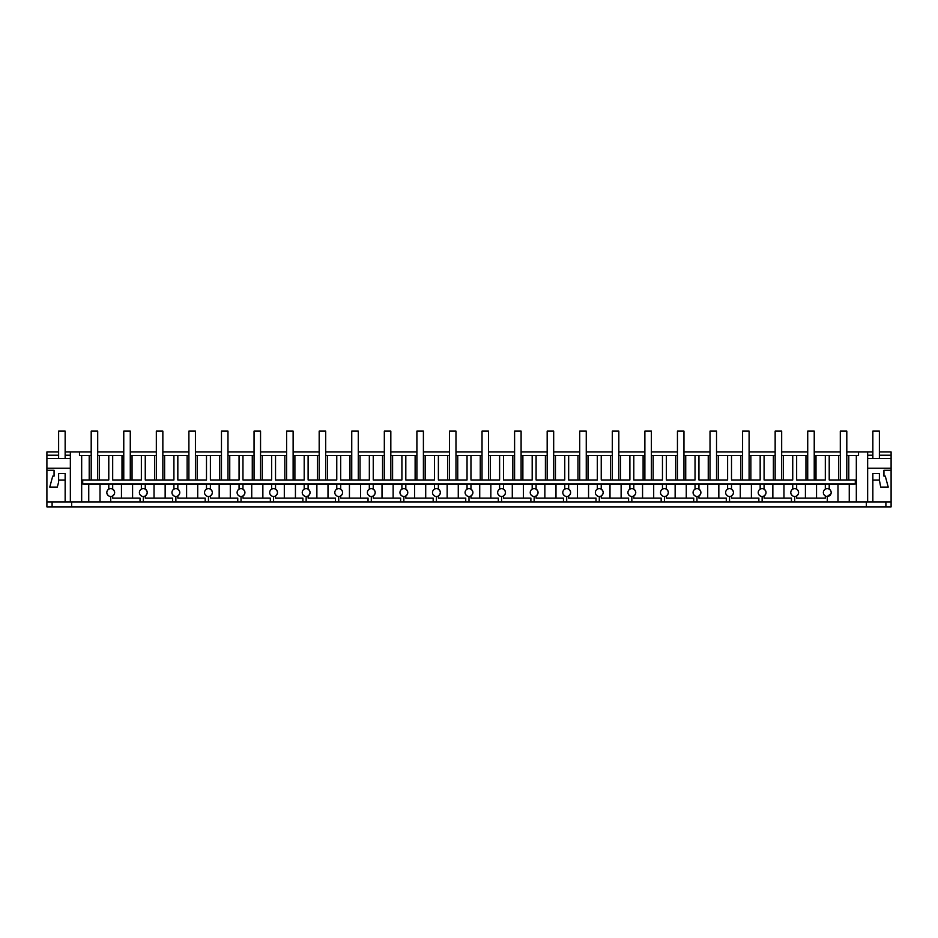 <?xml version="1.0" encoding="UTF-8"?>
<svg xmlns="http://www.w3.org/2000/svg" width="938" height="938" viewBox="0 0 938 938"><rect width="100%" height="100%" fill="white"/><g stroke="black" fill="none" stroke-linecap="round" stroke-linejoin="round"><path stroke-width="1.41" d="M760.167 489.167L760.167 484.031L764.083 484.031L764.083 489.167C766.651 491.418 766.651 493.681 764.083 495.932L764.083 498.09L791.438 498.09L791.438 501.994L891.1 501.994L891.1 506.883L46.9 506.883L46.9 470.266L54.064 470.266L46.9 470.266L46.9 468.25L70.35 468.25M58.625 451.964L46.9 451.964L46.9 468.25M846.803 451.964L872.856 451.964M879.375 451.964L891.1 451.964L891.1 470.266L883.936 470.266L891.1 470.266L891.1 501.994M65.144 451.964L91.197 451.964M97.704 451.964L123.769 451.964M130.276 451.964L156.329 451.964M162.849 451.964L188.901 451.964M195.421 451.964L221.474 451.964M227.981 451.964L254.046 451.964M260.553 451.964L286.606 451.964M293.125 451.964L319.178 451.964M325.697 451.964L351.75 451.964M358.269 451.964L384.322 451.964M390.829 451.964L416.894 451.964M423.401 451.964L449.454 451.964M455.974 451.964L482.026 451.964M488.546 451.964L514.599 451.964M521.106 451.964L547.171 451.964M553.678 451.964L579.731 451.964M586.25 451.964L612.303 451.964M618.822 451.964L644.875 451.964M651.394 451.964L677.447 451.964M683.954 451.964L710.019 451.964M716.526 451.964L742.579 451.964M749.099 451.964L775.151 451.964M781.671 451.964L807.724 451.964M814.231 451.964L840.296 451.964M52.106 506.883L52.106 501.994M791.438 501.994L762.125 501.994L762.125 496.46A3.904 3.904 0 0 0 766.029 492.544A3.904 3.904 0 0 0 758.865 490.386A3.904 3.904 0 0 0 758.865 494.713L760.308 496.003M727.607 489.167L727.607 484.031L731.511 484.031L731.511 489.167C734.079 491.418 734.079 493.681 731.511 495.932L731.511 498.09L758.865 498.09L758.865 501.994L762.125 501.994M758.865 501.994L729.553 501.994L729.553 496.46A3.904 3.904 0 0 0 733.469 492.544A3.904 3.904 0 0 0 726.293 490.386A3.904 3.904 0 0 0 726.293 494.713L727.736 496.003M695.035 489.167L695.035 484.031L698.939 484.031L698.939 489.167C701.507 491.418 701.507 493.681 698.939 495.932L698.939 498.09L726.293 498.09L726.293 501.994L729.553 501.994M726.293 501.994L696.981 501.994L696.981 496.46A3.904 3.904 0 0 0 700.897 492.544A3.904 3.904 0 0 0 693.733 490.386A3.904 3.904 0 0 0 693.733 494.713L695.164 496.003M662.463 489.167L662.463 484.031L666.367 484.031L666.367 489.167C668.935 491.418 668.935 493.681 666.367 495.932L666.367 498.09L693.733 498.09L693.733 501.994L696.981 501.994M693.733 501.994L664.421 501.994L664.421 496.46A3.904 3.904 0 0 0 668.325 492.544A3.904 3.904 0 0 0 661.161 490.386A3.904 3.904 0 0 0 661.161 494.713L662.603 496.003M629.89 489.167L629.89 484.031L633.807 484.031L633.807 489.167C636.374 491.418 636.374 493.681 633.807 495.932L633.807 498.09L661.161 498.09L661.161 501.994L664.421 501.994M661.161 501.994L631.849 501.994L631.849 496.46A3.904 3.904 0 0 0 635.753 492.544A3.904 3.904 0 0 0 628.589 490.386A3.904 3.904 0 0 0 628.589 494.713L630.031 496.003M597.318 489.167L597.318 484.031L601.235 484.031L601.235 489.167C603.802 491.418 603.802 493.681 601.235 495.932L601.235 498.09L628.589 498.09L628.589 501.994L631.849 501.994M628.589 501.994L599.276 501.994L599.276 496.46A3.904 3.904 0 0 0 603.181 492.544A3.904 3.904 0 0 0 596.017 490.386A3.904 3.904 0 0 0 596.017 494.713L597.459 496.003M564.758 489.167L564.758 484.031L568.663 484.031L568.663 489.167C571.23 491.418 571.23 493.681 568.663 495.932L568.663 498.09L596.017 498.09L596.017 501.994L599.276 501.994M596.017 501.994L566.704 501.994L566.704 496.46A3.904 3.904 0 0 0 570.621 492.544A3.904 3.904 0 0 0 563.457 490.386A3.904 3.904 0 0 0 563.457 494.713L564.887 496.003M532.186 489.167L532.186 484.031L536.09 484.031L536.09 489.167C538.658 491.418 538.658 493.681 536.09 495.932L536.09 498.09L563.457 498.09L563.457 501.994L566.704 501.994M563.457 501.994L534.144 501.994L534.144 496.46A3.904 3.904 0 0 0 538.049 492.544A3.904 3.904 0 0 0 530.885 490.386A3.904 3.904 0 0 0 530.885 494.713L532.327 496.003M499.614 489.167L499.614 484.031L503.518 484.031L503.518 489.167C506.086 491.418 506.086 493.681 503.518 495.932L503.518 498.09L530.885 498.09L530.885 501.994L534.144 501.994M530.885 501.994L501.572 501.994L501.572 496.46A3.904 3.904 0 0 0 505.476 492.544A3.904 3.904 0 0 0 498.313 490.386A3.904 3.904 0 0 0 498.313 494.713L499.755 496.003M467.042 489.167L467.042 484.031L470.958 484.031L470.958 489.167C473.526 491.418 473.526 493.681 470.958 495.932L470.958 498.09L498.313 498.09L498.313 501.994L501.572 501.994M498.313 501.994L469 501.994L469 496.46A3.904 3.904 0 0 0 472.904 492.544A3.904 3.904 0 0 0 465.74 490.386A3.904 3.904 0 0 0 465.74 494.713L467.183 496.003M434.482 489.167L434.482 484.031L438.386 484.031L438.386 489.167C440.954 491.418 440.954 493.681 438.386 495.932L438.386 498.09L465.74 498.09L465.74 501.994L469 501.994M465.74 501.994L436.428 501.994L436.428 496.46A3.904 3.904 0 0 0 440.344 492.544A3.904 3.904 0 0 0 433.168 490.386A3.904 3.904 0 0 0 433.168 494.713L434.611 496.003M401.91 489.167L401.91 484.031L405.814 484.031L405.814 489.167C408.382 491.418 408.382 493.681 405.814 495.932L405.814 498.09L433.168 498.09L433.168 501.994L436.428 501.994M433.168 501.994L403.856 501.994L403.856 496.46A3.904 3.904 0 0 0 407.772 492.544A3.904 3.904 0 0 0 400.608 490.386A3.904 3.904 0 0 0 400.608 494.713L402.039 496.003M369.338 489.167L369.338 484.031L373.242 484.031L373.242 489.167C375.81 491.418 375.81 493.681 373.242 495.932L373.242 498.09L400.608 498.09L400.608 501.994L403.856 501.994M400.608 501.994L371.296 501.994L371.296 496.46A3.904 3.904 0 0 0 375.2 492.544A3.904 3.904 0 0 0 368.036 490.386A3.904 3.904 0 0 0 368.036 494.713L369.478 496.003M336.765 489.167L336.765 484.031L340.682 484.031L340.682 489.167C343.249 491.418 343.249 493.681 340.682 495.932L340.682 498.09L368.036 498.09L368.036 501.994L371.296 501.994M368.036 501.994L338.724 501.994L338.724 496.46A3.904 3.904 0 0 0 342.628 492.544A3.904 3.904 0 0 0 335.464 490.386A3.904 3.904 0 0 0 335.464 494.713L336.906 496.003M304.193 489.167L304.193 484.031L308.11 484.031L308.11 489.167C310.677 491.418 310.677 493.681 308.11 495.932L308.11 498.09L335.464 498.09L335.464 501.994L338.724 501.994M335.464 501.994L306.151 501.994L306.151 496.46A3.904 3.904 0 0 0 310.056 492.544A3.904 3.904 0 0 0 302.892 490.386A3.904 3.904 0 0 0 302.892 494.713L304.334 496.003M271.633 489.167L271.633 484.031L275.538 484.031L275.538 489.167C278.105 491.418 278.105 493.681 275.538 495.932L275.538 498.09L302.892 498.09L302.892 501.994L306.151 501.994M302.892 501.994L273.579 501.994L273.579 496.46A3.904 3.904 0 0 0 277.496 492.544A3.904 3.904 0 0 0 270.332 490.386A3.904 3.904 0 0 0 270.332 494.713L271.762 496.003M239.061 489.167L239.061 484.031L242.965 484.031L242.965 489.167C245.533 491.418 245.533 493.681 242.965 495.932L242.965 498.09L270.332 498.09L270.332 501.994L273.579 501.994M270.332 501.994L241.019 501.994L241.019 496.46A3.904 3.904 0 0 0 244.924 492.544A3.904 3.904 0 0 0 237.76 490.386A3.904 3.904 0 0 0 237.76 494.713L239.202 496.003M206.489 489.167L206.489 484.031L210.393 484.031L210.393 489.167C212.961 491.418 212.961 493.681 210.393 495.932L210.393 498.09L237.76 498.09L237.76 501.994L241.019 501.994M237.76 501.994L208.447 501.994L208.447 496.46A3.904 3.904 0 0 0 212.351 492.544A3.904 3.904 0 0 0 205.188 490.386A3.904 3.904 0 0 0 205.188 494.713L206.63 496.003M173.917 489.167L173.917 484.031L177.833 484.031L177.833 489.167C180.401 491.418 180.401 493.681 177.833 495.932L177.833 498.09L205.188 498.09L205.188 501.994L208.447 501.994M205.188 501.994L175.875 501.994L175.875 496.46A3.904 3.904 0 0 0 179.779 492.544A3.904 3.904 0 0 0 172.615 490.386A3.904 3.904 0 0 0 172.615 494.713L174.058 496.003M141.357 489.167L141.357 484.031L145.261 484.031L145.261 489.167C147.829 491.418 147.829 493.681 145.261 495.932L145.261 498.09L172.615 498.09L172.615 501.994L175.875 501.994M172.615 501.994L143.303 501.994L143.303 496.46A3.904 3.904 0 0 0 147.219 492.544A3.904 3.904 0 0 0 140.043 490.386A3.904 3.904 0 0 0 140.043 494.713L141.486 496.003M114.448 493.787L112.689 495.932L112.689 498.09L140.043 498.09L140.043 501.994L143.303 501.994M140.043 501.994L110.731 501.994L110.731 496.46A3.904 3.904 0 0 0 114.647 492.544A3.904 3.904 0 0 0 107.483 490.386A3.904 3.904 0 0 0 110.731 496.46M46.9 501.994L110.731 501.994M58.625 480.045L65.144 480.045L65.144 501.994L65.144 473.526L58.625 473.526L58.625 482.132L57.288 487.115L49.773 487.115L52.716 476.129L54.064 476.129L54.064 470.266M46.9 458.494L70.35 458.494M46.9 455.223L58.625 455.223M65.144 455.223L70.35 455.223M79.472 451.964L79.472 455.551L81.676 455.551L81.676 501.994M70.35 451.964L70.35 501.994M71.651 506.883L71.651 501.994M866.349 506.883L866.349 501.994M91.197 455.551L89.204 455.551L89.204 479.975M89.204 455.551L81.676 455.551M88.747 501.994L88.747 484.196L82.708 483.996L82.708 479.975L108.785 479.975L108.785 455.551L97.704 455.551M100.014 501.994L100.014 484.196L88.747 484.196M108.785 484.102L100.014 484.196M107.53 494.772L108.914 496.003M816.001 479.975L816.001 455.551L825.311 455.551L825.311 479.975L796.643 479.975L796.643 455.551L792.739 455.551L792.739 479.975L764.083 479.975L764.083 455.551L760.167 455.551L760.167 479.975L731.511 479.975L731.511 455.551L727.607 455.551L727.607 479.975L698.939 479.975L698.939 455.551L695.035 455.551L695.035 479.975L666.367 479.975L666.367 455.551L662.463 455.551L662.463 479.975L633.807 479.975L633.807 455.551L629.89 455.551L629.89 479.975L601.235 479.975L601.235 455.551L597.318 455.551L597.318 479.975L568.663 479.975L568.663 455.551L564.758 455.551L564.758 479.975L536.09 479.975L536.09 455.551L532.186 455.551L532.186 479.975L503.518 479.975L503.518 455.551L499.614 455.551L499.614 479.975L470.958 479.975L470.958 455.551L467.042 455.551L467.042 479.975L438.386 479.975L438.386 455.551L434.482 455.551L434.482 479.975L405.814 479.975L405.814 455.551L401.91 455.551L401.91 479.975L373.242 479.975L373.242 455.551L369.338 455.551L369.338 479.975L340.682 479.975L340.682 455.551L336.765 455.551L336.765 479.975L308.11 479.975L308.11 455.551L304.193 455.551L304.193 479.975L275.538 479.975L275.538 455.551L271.633 455.551L271.633 479.975L242.965 479.975L242.965 455.551L239.061 455.551L239.061 479.975L210.393 479.975L210.393 455.551L206.489 455.551L206.489 479.975L177.833 479.975L177.833 455.551L173.917 455.551L173.917 479.975L145.261 479.975L145.261 455.551L141.357 455.551L141.357 479.975L112.689 479.975L112.689 455.551L108.785 455.551M840.296 455.551L825.311 455.551M856.324 501.994L856.324 455.551L846.803 455.551M856.324 455.551L858.528 455.551L858.528 451.964M112.689 455.551L123.769 455.551M141.357 455.551L130.276 455.551M145.261 455.551L156.329 455.551M173.917 455.551L162.849 455.551M177.833 455.551L188.901 455.551M206.489 455.551L195.421 455.551M210.393 455.551L221.474 455.551M239.061 455.551L227.981 455.551M242.965 455.551L254.046 455.551M271.633 455.551L260.553 455.551M275.538 455.551L286.606 455.551M304.193 455.551L293.125 455.551M308.11 455.551L319.178 455.551M336.765 455.551L325.697 455.551M340.682 455.551L351.75 455.551M369.338 455.551L358.269 455.551M373.242 455.551L384.322 455.551M401.91 455.551L390.829 455.551M405.814 455.551L416.894 455.551M434.482 455.551L423.401 455.551M438.386 455.551L449.454 455.551M467.042 455.551L455.974 455.551M470.958 455.551L482.026 455.551M499.614 455.551L488.546 455.551M503.518 455.551L514.599 455.551M532.186 455.551L521.106 455.551M536.09 455.551L547.171 455.551M564.758 455.551L553.678 455.551M568.663 455.551L579.731 455.551M597.318 455.551L586.25 455.551M601.235 455.551L612.303 455.551M629.89 455.551L618.822 455.551M633.807 455.551L644.875 455.551M662.463 455.551L651.394 455.551M666.367 455.551L677.447 455.551M695.035 455.551L683.954 455.551M698.939 455.551L710.019 455.551M727.607 455.551L716.526 455.551M731.511 455.551L742.579 455.551M760.167 455.551L749.099 455.551M764.083 455.551L775.151 455.551M792.739 455.551L781.671 455.551M796.643 455.551L807.724 455.551M816.001 455.551L814.231 455.551M829.215 455.551L829.215 479.975L855.292 479.975L855.292 483.996L82.708 483.996M108.785 489.167L108.785 484.031L112.689 484.031L112.689 489.167L114.436 491.289M112.689 484.102L141.357 484.102M145.261 484.102L173.917 484.102M177.833 484.102L206.489 484.102M210.393 484.102L239.061 484.102M242.965 484.102L271.633 484.102M275.538 484.102L304.193 484.102M308.11 484.102L336.765 484.102M340.682 484.102L369.338 484.102M373.242 484.102L401.91 484.102M405.814 484.102L434.482 484.102M438.386 484.102L467.042 484.102M470.958 484.102L499.614 484.102M503.518 484.102L532.186 484.102M536.09 484.102L564.758 484.102M568.663 484.102L597.318 484.102M601.235 484.102L629.89 484.102M633.807 484.102L662.463 484.102M666.367 484.102L695.035 484.102M698.939 484.102L727.607 484.102M731.511 484.102L760.167 484.102M764.083 484.102L792.739 484.102M792.739 489.167L792.739 484.031L796.643 484.031L796.643 489.167C799.211 491.418 799.211 493.681 796.643 495.932L796.643 498.09L825.311 498.09L825.311 495.932M796.643 484.102L825.311 484.102M829.215 489.167L829.215 484.031L825.311 484.031L825.311 489.167M829.215 484.102L837.986 484.196L837.986 501.994M849.253 501.994L849.253 484.196L837.986 484.196M849.253 484.196L855.292 483.996M99.475 455.551L99.475 479.975M885.894 506.883L885.894 501.994M827.269 501.994L827.269 496.46L830.998 493.693M794.697 501.994L794.697 496.46A3.904 3.904 0 0 0 798.601 492.544A3.904 3.904 0 0 0 791.438 490.386A3.904 3.904 0 0 0 791.438 494.713L792.88 496.003M848.796 455.551L848.796 479.975M867.65 451.964L867.65 501.994M867.65 468.25L891.1 468.25M879.375 480.045L879.375 473.526L872.856 473.526L872.856 501.994L872.856 480.045L879.375 480.045L880.712 487.115L888.227 487.115L885.284 476.129L883.936 476.129L883.936 470.266M867.65 458.494L891.1 458.494M867.65 455.223L872.856 455.223M879.375 455.223L891.1 455.223M824.01 494.713A3.904 3.904 0 0 0 831.174 492.544A3.904 3.904 0 0 0 824.01 490.386A3.904 3.904 0 0 0 824.01 494.713M816.541 498.09L816.541 484.196M838.525 479.975L838.525 455.551M132.586 498.09L132.586 484.196M121.459 498.09L121.459 484.196M121.999 479.975L121.999 455.551M132.047 455.551L132.047 479.975M140.043 494.713A3.904 3.904 0 0 0 143.303 496.46M165.147 498.09L165.147 484.196M154.031 498.09L154.031 484.196M154.559 479.975L154.559 455.551M164.619 455.551L164.619 479.975M172.615 494.713A3.904 3.904 0 0 0 175.875 496.46M197.719 498.09L197.719 484.196M186.603 498.09L186.603 484.196M187.131 479.975L187.131 455.551M197.191 455.551L197.191 479.975M205.188 494.713A3.904 3.904 0 0 0 208.447 496.46M230.291 498.09L230.291 484.196M219.164 498.09L219.164 484.196M219.703 479.975L219.703 455.551M229.751 455.551L229.751 479.975M237.76 494.713A3.904 3.904 0 0 0 241.019 496.46M262.863 498.09L262.863 484.196M251.736 498.09L251.736 484.196M252.275 479.975L252.275 455.551M262.323 455.551L262.323 479.975M270.332 494.713A3.904 3.904 0 0 0 273.579 496.46M295.435 498.09L295.435 484.196M284.308 498.09L284.308 484.196M284.835 479.975L284.835 455.551M294.895 455.551L294.895 479.975M302.892 494.713A3.904 3.904 0 0 0 306.151 496.46M327.995 498.09L327.995 484.196M316.88 498.09L316.88 484.196M317.407 479.975L317.407 455.551M327.468 455.551L327.468 479.975M335.464 494.713A3.904 3.904 0 0 0 338.724 496.46M360.567 498.09L360.567 484.196M349.44 498.09L349.44 484.196M349.98 479.975L349.98 455.551M360.04 455.551L360.04 479.975M368.036 494.713A3.904 3.904 0 0 0 371.296 496.46M393.139 498.09L393.139 484.196M382.012 498.09L382.012 484.196M382.552 479.975L382.552 455.551M392.6 455.551L392.6 479.975M400.608 494.713A3.904 3.904 0 0 0 403.856 496.46M425.711 498.09L425.711 484.196M414.584 498.09L414.584 484.196M415.124 479.975L415.124 455.551M425.172 455.551L425.172 479.975M433.168 494.713A3.904 3.904 0 0 0 436.428 496.46M458.272 498.09L458.272 484.196M447.156 498.09L447.156 484.196M447.684 479.975L447.684 455.551M457.744 455.551L457.744 479.975M465.74 494.713A3.904 3.904 0 0 0 469 496.46M490.844 498.09L490.844 484.196M479.728 498.09L479.728 484.196M480.256 479.975L480.256 455.551M490.316 455.551L490.316 479.975M498.313 494.713A3.904 3.904 0 0 0 501.572 496.46M523.416 498.09L523.416 484.196M512.289 498.09L512.289 484.196M512.828 479.975L512.828 455.551M522.876 455.551L522.876 479.975M530.885 494.713A3.904 3.904 0 0 0 534.144 496.46M555.988 498.09L555.988 484.196M544.861 498.09L544.861 484.196M545.4 479.975L545.4 455.551M555.448 455.551L555.448 479.975M563.457 494.713A3.904 3.904 0 0 0 566.704 496.46M588.56 498.09L588.56 484.196M577.433 498.09L577.433 484.196M577.96 479.975L577.96 455.551M588.02 455.551L588.02 479.975M596.017 494.713A3.904 3.904 0 0 0 599.276 496.46M621.12 498.09L621.12 484.196M610.005 498.09L610.005 484.196M610.532 479.975L610.532 455.551M620.593 455.551L620.593 479.975M628.589 494.713A3.904 3.904 0 0 0 631.849 496.46M653.692 498.09L653.692 484.196M642.565 498.09L642.565 484.196M643.105 479.975L643.105 455.551M653.165 455.551L653.165 479.975M661.161 494.713A3.904 3.904 0 0 0 664.421 496.46M686.264 498.09L686.264 484.196M675.137 498.09L675.137 484.196M675.677 479.975L675.677 455.551M685.725 455.551L685.725 479.975M693.733 494.713A3.904 3.904 0 0 0 696.981 496.46M718.836 498.09L718.836 484.196M707.709 498.09L707.709 484.196M708.249 479.975L708.249 455.551M718.297 455.551L718.297 479.975M726.293 494.713A3.904 3.904 0 0 0 729.553 496.46M751.397 498.09L751.397 484.196M740.281 498.09L740.281 484.196M740.809 479.975L740.809 455.551M750.869 455.551L750.869 479.975M758.865 494.713A3.904 3.904 0 0 0 762.125 496.46M783.969 498.09L783.969 484.196M772.853 498.09L772.853 484.196M773.381 479.975L773.381 455.551M783.441 455.551L783.441 479.975M791.438 494.713A3.904 3.904 0 0 0 794.697 496.46M805.414 498.09L805.414 484.196M805.953 479.975L805.953 455.551M58.625 458.494L58.625 431.117L65.144 431.117L65.144 458.494M872.856 458.494L872.856 431.117L879.375 431.117L879.375 458.494M91.197 479.975L91.197 431.117L97.704 431.117L97.704 479.975M123.769 479.975L123.769 431.117L130.276 431.117L130.276 479.975M156.329 479.975L156.329 431.117L162.849 431.117L162.849 479.975M188.901 479.975L188.901 431.117L195.421 431.117L195.421 479.975M221.474 479.975L221.474 431.117L227.981 431.117L227.981 479.975M254.046 479.975L254.046 431.117L260.553 431.117L260.553 479.975M286.606 479.975L286.606 431.117L293.125 431.117L293.125 479.975M319.178 479.975L319.178 431.117L325.697 431.117L325.697 479.975M351.75 479.975L351.75 431.117L358.269 431.117L358.269 479.975M384.322 479.975L384.322 431.117L390.829 431.117L390.829 479.975M416.894 479.975L416.894 431.117L423.401 431.117L423.401 479.975M449.454 479.975L449.454 431.117L455.974 431.117L455.974 479.975M482.026 479.975L482.026 431.117L488.546 431.117L488.546 479.975M514.599 479.975L514.599 431.117L521.106 431.117L521.106 479.975M547.171 479.975L547.171 431.117L553.678 431.117L553.678 479.975M579.731 479.975L579.731 431.117L586.25 431.117L586.25 479.975M612.303 479.975L612.303 431.117L618.822 431.117L618.822 479.975M644.875 479.975L644.875 431.117L651.394 431.117L651.394 479.975M677.447 479.975L677.447 431.117L683.954 431.117L683.954 479.975M710.019 479.975L710.019 431.117L716.526 431.117L716.526 479.975M742.579 479.975L742.579 431.117L749.099 431.117L749.099 479.975M775.151 479.975L775.151 431.117L781.671 431.117L781.671 479.975M807.724 479.975L807.724 431.117L814.231 431.117L814.231 479.975M840.296 479.975L840.296 431.117L846.803 431.117L846.803 479.975"/></g></svg>
